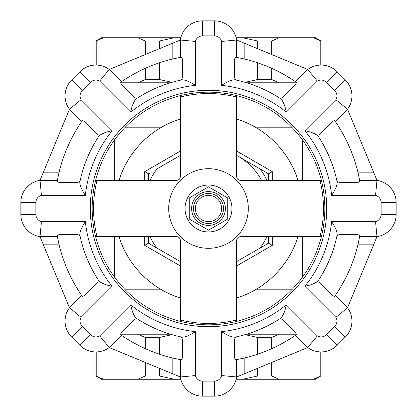 <?xml version="1.0" encoding="UTF-8"?>
<svg xmlns="http://www.w3.org/2000/svg" width="417" height="417" viewBox="0 0 417 417"><rect width="100%" height="100%" fill="white"/><g stroke="black" fill="none" stroke-linecap="round" stroke-linejoin="round"><path stroke-width="0.63" d="M231.956 208.5A23.456 23.456 0 0 0 196.772 188.187A23.456 23.456 0 0 0 196.772 228.813A23.456 23.456 0 0 0 231.956 208.5M331.651 195.364C335.138 190.121 336.999 185.789 337.228 182.365L337.04 181.447L339.141 182.365L358.12 182.365L359.866 181.447L358.073 172.847L373.877 172.847L347.538 109.264L335.914 99.663A7.506 7.506 0 0 0 334.731 90.583L326.417 82.269A7.506 7.506 0 0 0 317.337 81.086L286.291 112.131A123.849 123.849 0 0 0 221.635 85.349L221.635 41.445A7.506 7.506 0 0 0 214.38 35.862L202.62 35.862A7.506 7.506 0 0 0 195.364 41.445L195.364 85.349A123.849 123.849 0 0 0 130.709 112.131L99.663 81.086A7.506 7.506 0 0 0 90.583 82.269L82.269 90.583A7.506 7.506 0 0 0 81.086 99.663L112.131 130.709A123.849 123.849 0 0 0 85.349 195.364L41.445 195.364A7.506 7.506 0 0 0 35.862 202.62L35.862 214.38A7.506 7.506 0 0 0 41.445 221.635L85.349 221.635A123.849 123.849 0 0 0 112.131 286.291L81.086 317.337A7.506 7.506 0 0 0 82.269 326.417L90.583 334.731A7.506 7.506 0 0 0 99.663 335.914L130.709 304.869A123.849 123.849 0 0 0 195.364 331.651L195.364 375.555A7.506 7.506 0 0 0 202.62 381.138L214.38 381.138A7.506 7.506 0 0 0 221.635 375.555L221.635 331.651A123.849 123.849 0 0 0 286.291 304.869L317.337 335.914A7.506 7.506 0 0 0 326.417 334.731L334.731 326.417A7.506 7.506 0 0 0 335.914 317.337L304.869 286.291A123.849 123.849 0 0 0 331.651 221.635L375.555 221.635A7.506 7.506 0 0 0 381.138 214.38L381.138 202.62A7.506 7.506 0 0 0 375.555 195.364L331.651 195.364A123.849 123.849 0 0 0 304.869 130.709L335.914 99.663M286.291 112.131C285.051 105.96 283.305 101.581 281.042 98.996L280.26 98.48L282.398 97.641L295.815 84.224L296.404 82.342L295.486 81.706A153.764 153.764 0 0 0 244.153 58.927L244.153 43.123L236.648 40.016A22.518 22.518 0 0 0 214.38 20.85L202.62 20.85A22.518 22.518 0 0 0 180.352 40.016L109.264 69.462A22.518 22.518 0 0 0 79.97 71.651L71.651 79.97A22.518 22.518 0 0 0 69.462 109.264L40.016 180.352A22.518 22.518 0 0 0 20.85 202.62L20.85 214.38A22.518 22.518 0 0 0 40.016 236.648L69.462 307.736A22.518 22.518 0 0 0 71.651 337.03L79.97 345.349A22.518 22.518 0 0 0 109.264 347.538L180.352 376.984A22.518 22.518 0 0 0 202.62 396.15L214.38 396.15A22.518 22.518 0 0 0 236.648 376.984L307.736 347.538A22.518 22.518 0 0 0 337.03 345.349L345.349 337.03A22.518 22.518 0 0 0 347.538 307.736L373.877 244.153L358.073 244.153L359.866 235.553L358.12 234.635L339.141 234.635L337.04 235.553L337.228 234.635C336.999 231.211 335.138 226.879 331.651 221.635M304.869 286.291C311.04 285.051 315.419 283.305 318.004 281.042L318.52 280.26L319.359 282.398L332.776 295.815L334.658 296.404L335.294 295.486A153.764 153.764 0 0 0 358.073 244.153M221.635 331.651C226.879 335.138 231.211 336.999 234.635 337.228L235.553 337.04L234.635 339.141L234.635 358.12L235.553 359.866L244.153 358.073A153.764 153.764 0 0 0 295.486 335.294L296.404 334.658L295.815 332.776L282.398 319.359L280.26 318.52L281.042 318.004C283.305 315.419 285.051 311.04 286.291 304.869M172.847 373.877L172.847 358.073L181.447 359.866L182.365 358.12L182.365 339.141L181.447 337.04L182.365 337.228C185.789 336.999 190.121 335.138 195.364 331.651M130.709 304.869C131.949 311.04 133.695 315.419 135.958 318.004L136.74 318.52L134.602 319.359L121.185 332.776L120.596 334.658L121.514 335.294A153.764 153.764 0 0 0 172.847 358.073M85.349 221.635C81.862 226.879 80.001 231.211 79.772 234.635L79.96 235.553L77.859 234.635L58.88 234.635L57.134 235.553L58.927 244.153A153.764 153.764 0 0 0 81.706 295.486L82.342 296.404L84.224 295.815L97.641 282.398L98.48 280.26L98.996 281.042C101.581 283.305 105.96 285.051 112.131 286.291M43.123 172.847L58.927 172.847L57.134 181.447L58.88 182.365L77.859 182.365L79.96 181.447L79.772 182.365C80.001 185.789 81.862 190.121 85.349 195.364M112.131 130.709C105.96 131.949 101.581 133.695 98.996 135.958L98.48 136.74L97.641 134.602L84.224 121.185L82.342 120.596L81.706 121.514A153.764 153.764 0 0 0 58.927 172.847M195.364 85.349C190.121 81.862 185.789 80.001 182.365 79.772L181.447 79.96L182.365 77.859L182.365 58.88L181.447 57.134L172.847 58.927A153.764 153.764 0 0 0 121.514 81.706L109.264 69.462L121.514 81.706L120.596 82.342L121.185 84.224L134.602 97.641L136.74 98.48L135.958 98.996C133.695 101.581 131.949 105.96 130.709 112.131M244.153 58.927L235.553 57.134L234.635 58.88L234.635 77.859L235.553 79.96L234.635 79.772C231.211 80.001 226.879 81.862 221.635 85.349M358.073 172.847A153.764 153.764 0 0 0 335.294 121.514L334.658 120.596L332.776 121.185L319.359 134.602L318.52 136.74L318.004 135.958C315.419 133.695 311.04 131.949 304.869 130.709M180.352 236.648A39.808 39.808 0 0 0 236.648 236.648A39.808 39.808 0 0 0 218.247 169.907A39.808 39.808 0 0 0 180.352 236.648M244.153 43.123L307.736 69.462L295.486 81.706L307.736 69.462L317.337 81.086M236.648 95.613L236.648 176.6C236.872 178.877 238.123 180.128 240.4 180.352L321.387 180.352M321.387 236.648L240.4 236.648C238.123 236.872 236.872 238.123 236.648 240.4L236.648 321.387M180.352 321.387L180.352 240.4C180.128 238.123 178.877 236.872 176.6 236.648L95.613 236.648M95.613 180.352L176.6 180.352C178.877 180.128 180.128 178.877 180.352 176.6L180.352 95.613M373.877 244.153L376.984 236.648A22.518 22.518 0 0 0 396.15 214.38L396.15 202.62A22.518 22.518 0 0 0 376.984 180.352L373.877 172.847M202.62 35.862L202.62 20.85A22.518 22.518 0 0 0 180.352 40.016L180.352 57.337M236.648 57.337L236.648 40.016L221.635 41.445M180.352 359.662L180.352 376.984L195.364 375.555M214.38 381.138L214.38 396.15A22.518 22.518 0 0 0 236.648 376.984L236.648 359.662M82.269 90.583L71.651 79.97A22.518 22.518 0 0 0 69.462 109.264L81.706 121.514M295.486 335.294L307.736 347.538L317.337 335.914M334.731 326.417L345.349 337.03A22.518 22.518 0 0 0 347.538 307.736L335.294 295.486M335.294 121.514L347.538 109.264A22.518 22.518 0 0 0 345.349 79.97L337.03 71.651A22.518 22.518 0 0 0 307.736 69.462A22.518 22.518 0 0 1 337.03 71.651L326.417 82.269M81.706 295.486L69.462 307.736L81.086 317.337M90.583 334.731L79.97 345.349A22.518 22.518 0 0 0 109.264 347.538L121.514 335.294M359.662 236.648L376.984 236.648L375.555 221.635M381.138 202.62L396.15 202.62A22.518 22.518 0 0 0 376.984 180.352L359.662 180.352M57.337 180.352L40.016 180.352L41.445 195.364M35.862 214.38L20.85 214.38A22.518 22.518 0 0 0 40.016 236.648L57.337 236.648M236.648 376.984L221.635 375.555M347.538 307.736L335.914 317.337M109.264 347.538L99.663 335.914M69.462 109.264L81.086 99.663M90.583 82.269L79.97 71.651A22.518 22.518 0 0 1 109.264 69.462L99.663 81.086M376.984 180.352L375.555 195.364M180.352 40.016L195.364 41.445M40.016 236.648L41.445 221.635M318.004 281.042A131.355 131.355 0 0 0 337.228 234.635A131.355 131.355 0 0 1 337.04 235.553A131.355 131.355 0 0 0 337.228 234.635A131.355 131.355 0 0 1 318.004 281.042M234.635 337.228A131.355 131.355 0 0 0 281.042 318.004A131.355 131.355 0 0 1 234.635 337.228M135.958 318.004A131.355 131.355 0 0 0 182.365 337.228A131.355 131.355 0 0 1 181.447 337.04A131.355 131.355 0 0 0 182.365 337.228A131.355 131.355 0 0 1 135.958 318.004M79.772 234.635A131.355 131.355 0 0 0 98.996 281.042A131.355 131.355 0 0 1 79.772 234.635M98.996 135.958A131.355 131.355 0 0 0 79.772 182.365A131.355 131.355 0 0 1 79.96 181.447A131.355 131.355 0 0 0 79.772 182.365A131.355 131.355 0 0 1 98.996 135.958M182.365 79.772A131.355 131.355 0 0 0 135.958 98.996A131.355 131.355 0 0 1 182.365 79.772M281.042 98.996A131.355 131.355 0 0 0 234.635 79.772A131.355 131.355 0 0 1 235.553 79.96A131.355 131.355 0 0 0 234.635 79.772A131.355 131.355 0 0 1 281.042 98.996M337.228 182.365A131.355 131.355 0 0 0 318.004 135.958A131.355 131.355 0 0 1 337.228 182.365M92.157 208.5A116.343 116.343 0 0 0 266.671 309.258A116.343 116.343 0 0 0 266.671 107.742A116.343 116.343 0 0 0 92.157 208.5A116.343 116.343 0 0 0 266.671 309.258A116.343 116.343 0 0 0 266.671 107.742A116.343 116.343 0 0 0 92.157 208.5M320.793 351.938L320.793 376.009L313.376 379.262L279.135 379.262L271.717 376.009L257.576 376.009L242.741 379.262L279.135 379.262M242.741 379.262L236.184 379.262M180.816 379.262L174.259 379.262L159.424 376.009L145.283 376.009L137.865 379.262L174.259 379.262M137.865 379.262L103.624 379.262L95.91 376.009L95.91 351.943M95.91 376.009L101.54 379.262L103.624 379.262M313.376 379.262L315.461 379.262L320.793 376.009M170.459 334.226L120.445 334.226M296.555 334.226L246.541 334.226M279.135 334.226L271.717 337.478L257.576 337.478L257.576 354.221M245.055 334.663L257.576 337.478M271.717 337.478L271.717 348.664M271.717 362.456L271.717 376.009M257.576 368.315L257.576 376.009M171.945 334.663L159.424 337.478L145.283 337.478L145.283 348.664M137.865 334.226L145.283 337.478M159.424 337.478L159.424 354.221M159.424 368.315L159.424 376.009M145.283 362.456L145.283 376.009M96.207 351.938L96.207 376.009M256.377 289.189L292.317 289.189M124.683 289.189L160.623 289.189M256.377 127.81L292.317 127.81M124.683 127.81L160.623 127.81M296.555 82.775L246.541 82.775M170.459 82.775L120.445 82.775M320.793 65.062L320.793 40.991L321.09 40.991L321.09 65.057M236.184 37.739L315.461 37.739L321.09 40.991M313.376 37.739L320.793 40.991M95.91 65.057L95.91 40.991L101.54 37.739L180.816 37.739M242.741 37.739L257.576 40.991L271.717 40.991L279.135 37.739M279.135 82.775L271.717 79.522L271.717 68.336M271.717 54.544L271.717 40.991M271.717 79.522L257.576 79.522L257.576 62.779M257.576 48.685L257.576 40.991M137.865 37.739L145.283 40.991L159.424 40.991L174.259 37.739M171.945 82.337L159.424 79.522L159.424 62.779M159.424 48.685L159.424 40.991M159.424 79.522L145.283 79.522L145.283 68.336M145.283 54.544L145.283 40.991M95.91 40.991L103.624 37.739M96.207 65.062L96.207 40.991M257.576 79.522L245.055 82.337M145.283 79.522L137.865 82.775M118.996 180.352A93.825 93.825 0 0 1 180.352 118.996M236.648 118.996A93.825 93.825 0 0 1 298.004 180.352M298.004 236.648A93.825 93.825 0 0 1 236.648 298.004M180.352 298.004A93.825 93.825 0 0 1 118.996 236.648M180.352 151.079L144.699 171.663L148.452 173.832L148.452 180.352L148.452 175.166A68.68 68.68 0 0 1 149.609 173.164L148.452 173.832M148.452 236.648L148.452 243.168L149.609 243.836A68.68 68.68 0 0 1 148.452 241.834L148.452 236.648M267.01 236.648A64.927 64.927 0 0 1 259.911 248.157L268.548 243.168L268.548 236.648L268.548 241.834A68.68 68.68 0 0 1 267.391 243.836L236.648 261.584M268.548 180.352L268.548 173.832L267.391 173.164A68.68 68.68 0 0 1 268.548 175.166L268.548 180.352M238.524 156.495A60.048 60.048 0 0 1 261.542 180.352M267.391 173.164L259.911 168.843A64.927 64.927 0 0 1 267.01 180.352M259.911 168.843L236.648 155.416M180.352 155.416L157.089 168.843A64.927 64.927 0 0 0 149.99 180.352M149.609 243.836L157.089 248.157A64.927 64.927 0 0 1 149.99 236.648M157.089 248.157L180.352 261.584M193.488 208.5A15.012 15.012 0 0 1 208.5 193.488A15.012 15.012 0 0 1 223.512 208.5A15.012 15.012 0 0 1 208.5 223.512A15.012 15.012 0 0 1 193.488 208.5M195.364 208.5A13.135 13.135 0 0 1 215.068 197.126A13.135 13.135 0 0 1 215.068 219.874A13.135 13.135 0 0 1 195.364 208.5M144.699 236.648L144.699 245.337L148.452 243.168M272.301 180.352L272.301 171.663L268.548 173.832M236.648 265.921L272.301 245.337L268.548 243.168M225.388 208.5A16.889 16.889 0 0 0 193.874 200.056A16.889 16.889 0 0 0 204.127 224.815A16.889 16.889 0 0 0 225.388 208.5M227.265 219.332L227.265 197.668L208.5 186.832L189.735 197.668L189.735 219.332L208.5 230.168L227.265 219.332M90.28 208.5A118.22 118.22 0 0 0 267.61 310.879A118.22 118.22 0 0 0 267.61 106.121A118.22 118.22 0 0 0 90.28 208.5M319.954 180.352A114.951 114.951 0 0 1 319.954 236.648M236.648 319.954A114.951 114.951 0 0 1 180.352 319.954M97.046 236.648A114.951 114.951 0 0 1 97.046 180.352M180.352 97.046A114.951 114.951 0 0 1 236.648 97.046M180.352 376.984A22.518 22.518 0 0 0 202.62 396.15L202.62 381.138M376.984 236.648A22.518 22.518 0 0 0 396.15 214.38L381.138 214.38M236.648 40.016A22.518 22.518 0 0 0 214.38 20.85L214.38 35.862M40.016 180.352A22.518 22.518 0 0 0 20.85 202.62L35.862 202.62M347.538 109.264A22.518 22.518 0 0 0 345.349 79.97L334.731 90.583M307.736 347.538A22.518 22.518 0 0 0 337.03 345.349L326.417 334.731M69.462 307.736A22.518 22.518 0 0 0 71.651 337.03L82.269 326.417M172.847 58.927L172.847 43.123M58.927 244.153L43.123 244.153M244.153 358.073L244.153 373.877M272.301 245.337L272.301 236.648M144.699 245.337L180.352 265.921M144.699 171.663L144.699 180.352M272.301 171.663L236.648 151.079M321.09 351.943L321.09 376.009M302.325 277.295L302.325 236.648M302.325 180.352L302.325 139.705M114.675 277.295L114.675 236.648M114.675 180.352L114.675 139.705"/></g></svg>
